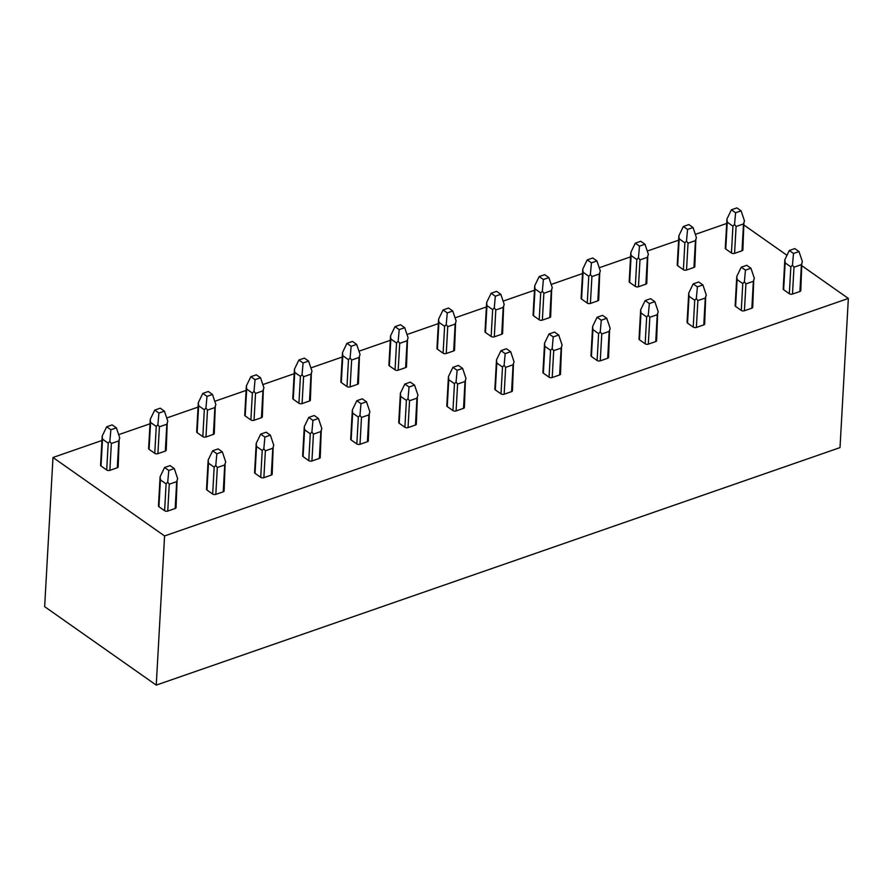 <?xml version="1.0" encoding="UTF-8"?>
<svg xmlns="http://www.w3.org/2000/svg" width="893" height="893" viewBox="0 0 893 893"><rect width="100%" height="100%" fill="white"/><g stroke="black" fill="none" stroke-linecap="round" stroke-linejoin="round"><path stroke-width="1.34" d="M802.16 265.969L848.35 298.441L840.012 447.605L156.242 685.11L44.65 606.66L52.988 457.484L164.58 535.945L156.242 685.11M744.26 225.259L786.99 255.298M726.668 223.484L695.334 234.368M678.613 240.172L647.28 251.056M630.558 256.871L599.225 267.755M582.504 273.559L551.171 284.443M534.449 290.247L503.116 301.131M486.395 306.946L455.062 317.83M438.329 323.634L407.007 334.518M390.274 340.322L358.941 351.206M342.22 357.021L310.887 367.905M294.165 373.709L262.832 384.593M246.111 390.408L214.778 401.292M198.056 407.096L166.723 417.98M150.002 423.784L118.669 434.668M101.947 440.483L52.988 457.484M848.35 298.441L164.58 535.945M743.914 222.346L742.876 249.94A2.255 1.139 -176.8 0 1 742.005 250.777L734.582 253.355A2.255 1.139 -176.8 0 1 731.434 253.009L725.752 249.013A2.255 1.139 -176.8 0 1 725.283 248.265L726.935 219.031L731.4 209.799L736.892 207.89L741.101 210.848L735.609 212.757L731.4 209.799M801.825 263.055L800.787 290.649A2.255 1.139 -176.8 0 1 799.905 291.486L792.493 294.065A2.255 1.139 -176.8 0 1 789.334 293.719L783.652 289.723A2.255 1.139 -176.8 0 1 783.183 288.975L784.835 259.74L789.3 250.509L794.792 248.6L799.001 251.558L793.509 253.467L789.3 250.509M695.859 239.034L694.821 266.639A2.255 1.139 -176.8 0 1 693.939 267.476L686.527 270.043A2.255 1.139 -176.8 0 1 683.379 269.708L677.687 265.712A2.255 1.139 -176.8 0 1 677.229 264.964L678.87 235.719L683.346 226.487L688.838 224.578L693.046 227.536L687.554 229.445L683.346 226.487M753.759 279.743L752.721 307.348A2.255 1.139 -176.8 0 1 751.85 308.185L744.427 310.753A2.255 1.139 -176.8 0 1 741.279 310.418L735.598 306.422A2.255 1.139 -176.8 0 1 735.129 305.674L736.781 276.428L741.246 267.197L746.738 265.288L750.946 268.246L745.454 270.155L741.246 267.197M647.805 255.733L646.766 283.327A2.255 1.139 -176.8 0 1 645.885 284.164L638.473 286.742A2.255 1.139 -176.8 0 1 635.325 286.396L629.632 282.4A2.255 1.139 -176.8 0 1 629.174 281.652L630.815 252.418L635.291 243.175L640.783 241.277L644.992 244.236L639.5 246.144L635.291 243.175M705.704 296.443L704.666 324.036A2.255 1.139 -176.8 0 1 703.796 324.873L696.373 327.452A2.255 1.139 -176.8 0 1 693.225 327.106L687.543 323.11A2.255 1.139 -176.8 0 1 687.074 322.362L688.726 293.127L693.191 283.885L698.683 281.976L702.891 284.945L697.4 286.854L693.191 283.885M599.75 272.421L598.712 300.015A2.255 1.139 -176.8 0 1 597.83 300.852L590.418 303.43A2.255 1.139 -176.8 0 1 587.259 303.084L581.577 299.088A2.255 1.139 -176.8 0 1 581.12 298.351L582.761 269.106L587.226 259.874L592.718 257.965L596.937 260.923L591.445 262.832L587.226 259.874M657.65 313.13L656.612 340.724A2.255 1.139 -176.8 0 1 655.73 341.561L648.318 344.14A2.255 1.139 -176.8 0 1 645.17 343.794L639.477 339.798A2.255 1.139 -176.8 0 1 639.02 339.061L640.661 309.815L645.137 300.584L650.629 298.675L654.837 301.633L649.345 303.542L645.137 300.584M551.695 289.12L550.657 316.714A2.255 1.139 -176.8 0 1 549.775 317.551L542.364 320.118A2.255 1.139 -176.8 0 1 539.205 319.783L533.523 315.787A2.255 1.139 -176.8 0 1 533.065 315.039L534.706 285.805L539.171 276.562L544.663 274.653L548.882 277.623L543.39 279.52L539.171 276.562M609.595 329.83L608.557 357.423A2.255 1.139 -176.8 0 1 607.675 358.26L600.263 360.828A2.255 1.139 -176.8 0 1 597.116 360.493L591.423 356.497A2.255 1.139 -176.8 0 1 590.965 355.749L592.606 326.514L597.082 317.272L602.574 315.363L606.782 318.321L601.29 320.23L597.082 317.272M503.641 305.808L502.603 333.402A2.255 1.139 -176.8 0 1 501.721 334.239L494.309 336.817A2.255 1.139 -176.8 0 1 491.15 336.471L485.468 332.475A2.255 1.139 -176.8 0 1 484.999 331.727L486.607 303.151M561.541 346.517L560.503 374.111A2.255 1.139 -176.8 0 1 559.621 374.948L552.209 377.527A2.255 1.139 -176.8 0 1 549.05 377.181L543.368 373.185A2.255 1.139 -176.8 0 1 542.911 372.437L544.551 343.202L549.016 333.971L554.52 332.062L558.728 335.02L553.236 336.929L549.016 333.971M455.586 322.496L454.548 350.101A2.255 1.139 -176.8 0 1 453.666 350.938L446.254 353.505A2.255 1.139 -176.8 0 1 443.095 353.17L437.414 349.174A2.255 1.139 -176.8 0 1 436.945 348.426L438.597 319.181L443.062 309.949L448.554 308.04L452.762 310.998L447.27 312.907L443.062 309.949M513.486 363.205L512.448 390.81A2.255 1.139 -176.8 0 1 511.566 391.636L504.154 394.215A2.255 1.139 -176.8 0 1 500.995 393.88L495.314 389.873A2.255 1.139 -176.8 0 1 494.856 389.136L496.497 359.89L500.962 350.659L506.454 348.75L510.673 351.708L505.181 353.617L500.962 350.659M407.532 339.195L406.494 366.789A2.255 1.139 -176.8 0 1 405.612 367.626L398.2 370.204A2.255 1.139 -176.8 0 1 395.041 369.858L389.359 365.862A2.255 1.139 -176.8 0 1 388.89 365.114L390.542 335.88L395.007 326.637L400.499 324.728L404.708 327.698L399.216 329.606L395.007 326.637M465.432 379.905L464.393 407.498A2.255 1.139 -176.8 0 1 463.512 408.335L456.1 410.914A2.255 1.139 -176.8 0 1 452.941 410.568L447.259 406.572A2.255 1.139 -176.8 0 1 446.79 405.824L448.442 376.589L452.907 367.347L458.399 365.438L462.619 368.407L457.127 370.305L452.907 367.347M359.466 355.883L358.428 383.477A2.255 1.139 -176.8 0 1 357.557 384.314L350.134 386.892A2.255 1.139 -176.8 0 1 346.986 386.546L341.305 382.55A2.255 1.139 -176.8 0 1 340.836 381.802L342.488 352.568L346.953 343.336L352.445 341.427L356.653 344.385L351.161 346.294L346.953 343.336M417.377 396.592L416.339 424.186A2.255 1.139 -176.8 0 1 415.457 425.023L408.045 427.602A2.255 1.139 -176.8 0 1 404.886 427.256L399.204 423.26A2.255 1.139 -176.8 0 1 398.736 422.512L400.388 393.277L404.853 384.046L410.345 382.137L414.553 385.095L409.061 387.004L404.853 384.046M311.411 372.571L310.373 400.176A2.255 1.139 -176.8 0 1 309.503 401.013L302.08 403.58A2.255 1.139 -176.8 0 1 298.932 403.245L293.25 399.249A2.255 1.139 -176.8 0 1 292.781 398.501L294.433 369.255L298.898 360.024L304.39 358.115L308.598 361.073L303.107 362.982L298.898 360.024M369.322 413.28L368.284 440.885A2.255 1.139 -176.8 0 1 367.403 441.722L359.991 444.29A2.255 1.139 -176.8 0 1 356.832 443.955L351.15 439.959A2.255 1.139 -176.8 0 1 350.681 439.211L352.333 409.965L356.798 400.734L362.29 398.825L366.498 401.783L361.006 403.692L356.798 400.734M263.357 389.27L262.319 416.864A2.255 1.139 -176.8 0 1 261.437 417.701L254.025 420.279A2.255 1.139 -176.8 0 1 250.877 419.933L245.184 415.937A2.255 1.139 -176.8 0 1 244.727 415.189L246.368 385.955L250.844 376.712L256.336 374.814L260.544 377.772L255.052 379.681L250.844 376.712M321.257 429.979L320.219 457.573A2.255 1.139 -176.8 0 1 319.348 458.41L311.925 460.989A2.255 1.139 -176.8 0 1 308.777 460.643L303.095 456.647A2.255 1.139 -176.8 0 1 302.627 455.899L304.279 426.664L308.744 417.422L314.236 415.513L318.444 418.482L312.952 420.391L308.744 417.422M215.302 405.958L214.264 433.551A2.255 1.139 -176.8 0 1 213.382 434.389L205.97 436.967A2.255 1.139 -176.8 0 1 202.823 436.621L197.13 432.625A2.255 1.139 -176.8 0 1 196.672 431.888L198.313 402.643L202.789 393.411L208.281 391.502L212.489 394.46L206.997 396.369L202.789 393.411M273.202 446.667L272.164 474.261A2.255 1.139 -176.8 0 1 271.293 475.098L263.87 477.677A2.255 1.139 -176.8 0 1 260.723 477.331L255.041 473.335A2.255 1.139 -176.8 0 1 254.572 472.587L256.224 443.352L260.689 434.121L266.181 432.212L270.389 435.17L264.897 437.079L260.689 434.121M167.248 422.657L166.21 450.251A2.255 1.139 -176.8 0 1 165.328 451.088L157.916 453.655A2.255 1.139 -176.8 0 1 154.757 453.32L149.075 449.324A2.255 1.139 -176.8 0 1 148.618 448.576L150.258 419.342L154.723 410.099L160.215 408.19L164.435 411.148L158.943 413.057L154.723 410.099M225.148 463.355L224.11 490.96A2.255 1.139 -176.8 0 1 223.228 491.797L215.816 494.365A2.255 1.139 -176.8 0 1 212.668 494.03L206.975 490.034A2.255 1.139 -176.8 0 1 206.517 489.286L208.158 460.04L212.634 450.809L218.126 448.9L222.335 451.858L216.843 453.767L212.634 450.809M119.193 439.345L118.155 466.939A2.255 1.139 -176.8 0 1 117.273 467.776L109.861 470.354A2.255 1.139 -176.8 0 1 106.702 470.008L101.021 466.012A2.255 1.139 -176.8 0 1 100.563 465.264L102.204 436.03L106.669 426.798L112.161 424.889L116.38 427.847L110.888 429.756L106.669 426.798M177.093 480.054L176.055 507.648A2.255 1.139 -176.8 0 1 175.173 508.485L167.761 511.064A2.255 1.139 -176.8 0 1 164.613 510.718L158.921 506.722A2.255 1.139 -176.8 0 1 158.463 505.974L160.104 476.739L164.58 467.497L170.072 465.599L174.28 468.557L168.788 470.466L164.58 467.497M741.101 210.848L744.494 220.939L743.501 223.931L736.089 226.509L734.548 224.389L735.609 212.757M734.548 224.389L732.93 226.163L727.248 222.167L726.935 219.031M799.001 251.558L802.394 261.649L801.401 264.641L793.989 267.208L792.448 265.098L790.841 266.873L785.148 262.877L784.835 259.74M792.448 265.098L793.509 253.467M693.046 227.536L696.428 237.627L695.446 240.619L688.034 243.197L686.494 241.077L687.554 229.445M686.494 241.077L684.875 242.851L679.193 238.855L678.87 235.719M750.946 268.246L754.339 278.337L753.346 281.328L745.934 283.907L744.394 281.786L742.775 283.561L737.093 279.565L736.781 276.428M744.394 281.786L745.454 270.155M644.992 244.236L648.374 254.326L647.392 257.318L639.98 259.885L638.439 257.776L639.5 246.144M638.439 257.776L636.821 259.55L631.139 255.554L630.815 252.418M702.891 284.945L706.285 295.025L705.291 298.028L697.88 300.595L696.339 298.485L694.721 300.26L689.039 296.264L688.726 293.127M696.339 298.485L697.4 286.854M596.937 260.923L600.319 271.014L599.337 274.006L591.914 276.584L590.385 274.464L591.445 262.832M590.385 274.464L588.766 276.238L583.084 272.242L582.761 269.106M654.837 301.633L658.219 311.724L657.237 314.716L649.825 317.294L648.285 315.173L646.666 316.948L640.984 312.952L640.661 309.815M648.285 315.173L649.345 303.542M548.882 277.623L552.265 287.702L551.282 290.694L543.859 293.272L542.33 291.163L543.39 279.52M542.33 291.163L540.712 292.926L535.03 288.93L534.706 285.805M606.782 318.321L610.165 328.412L609.182 331.403L601.77 333.982L600.23 331.861L598.611 333.636L592.93 329.64L592.606 326.514M600.23 331.861L601.29 320.23M500.828 294.31L504.21 304.401L503.217 307.393L495.805 309.96L494.276 307.851L495.325 296.219L491.117 293.261L496.608 291.352L500.828 294.31L495.325 296.219M494.276 307.851L492.657 309.625L486.964 305.629L486.652 302.493L491.117 293.261M486.596 303.151L486.652 302.493M558.728 335.02L562.11 345.111L561.128 348.103L553.705 350.67L552.175 348.56L550.557 350.335L544.875 346.339L544.551 343.202M552.175 348.56L553.236 336.929M452.762 310.998L456.156 321.089L455.162 324.081L447.75 326.659L446.221 324.539L447.27 312.907M446.221 324.539L444.602 326.313L438.909 322.317L438.597 319.181M510.673 351.708L514.055 361.799L513.073 364.791L505.65 367.369L504.121 365.248L502.502 367.023L496.821 363.027L496.497 359.89M504.121 365.248L505.181 353.617M404.708 327.698L408.101 337.777L407.108 340.769L399.696 343.347L398.155 341.238L399.216 329.606M398.155 341.238L396.548 343.001L390.855 339.005L390.542 335.88M462.619 368.407L466.001 378.487L465.007 381.478L457.596 384.057L456.066 381.947L454.448 383.711L448.755 379.715L448.442 376.589M456.066 381.947L457.127 370.305M356.653 344.385L360.046 354.476L359.053 357.468L351.641 360.046L350.101 357.926L351.161 346.294M350.101 357.926L348.482 359.7L342.8 355.704L342.488 352.568M414.553 385.095L417.946 395.186L416.953 398.178L409.541 400.745L408.012 398.635L406.393 400.41L400.7 396.414L400.388 393.277M408.012 398.635L409.061 387.004M308.598 361.073L311.992 371.164L310.998 374.156L303.587 376.734L302.046 374.613L303.107 362.982M302.046 374.613L300.428 376.388L294.746 372.392L294.433 369.255M366.498 401.783L369.892 411.874L368.898 414.865L361.486 417.444L359.946 415.323L358.339 417.098L352.646 413.102L352.333 409.965M359.946 415.323L361.006 403.692M260.544 377.772L263.926 387.852L262.944 390.855L255.532 393.422L253.992 391.313L255.052 379.681M253.992 391.313L252.373 393.087L246.691 389.091L246.368 385.955M318.444 418.482L321.837 428.562L320.844 431.553L313.432 434.132L311.891 432.022L310.273 433.797L304.591 429.79L304.279 426.664M311.891 432.022L312.952 420.391M212.489 394.46L215.872 404.551L214.889 407.543L207.477 410.121L205.937 408.001L206.997 396.369M205.937 408.001L204.318 409.775L198.637 405.779L198.313 402.643M270.389 435.17L273.783 445.261L272.789 448.253L265.377 450.831L263.837 448.71L262.218 450.485L256.537 446.489L256.224 443.352M263.837 448.71L264.897 437.079M164.435 411.148L167.817 421.239L166.835 424.231L159.412 426.809L157.882 424.7L158.943 413.057M157.882 424.7L156.264 426.463L150.582 422.467L150.258 419.342M222.335 451.858L225.717 461.949L224.735 464.94L217.323 467.519L215.782 465.398L214.164 467.173L208.482 463.177L208.158 460.04M215.782 465.398L216.843 453.767M116.38 427.847L119.762 437.938L118.78 440.93L111.357 443.497L109.828 441.388L110.888 429.756M109.828 441.388L108.209 443.162L102.528 439.166L102.204 436.03M174.28 468.557L177.662 478.648L176.68 481.64L169.268 484.207L167.728 482.097L166.109 483.872L160.427 479.876L160.104 476.739M167.728 482.097L168.788 470.466M742.005 250.777L743.501 223.931M734.582 253.355L736.089 226.509M731.434 253.009L732.93 226.163M725.752 249.013L727.248 222.167M783.652 289.723L785.148 262.877M789.334 293.719L790.841 266.873M792.493 294.065L793.989 267.208M799.905 291.486L801.401 264.641M693.939 267.476L695.446 240.619M686.527 270.043L688.034 243.197M683.379 269.708L684.875 242.851M677.687 265.712L679.193 238.855M735.598 306.422L737.093 279.565M741.279 310.418L742.775 283.561M744.427 310.753L745.934 283.907M751.85 308.185L753.346 281.328M645.885 284.164L647.392 257.318M638.473 286.742L639.98 259.885M635.325 286.396L636.821 259.55M629.632 282.4L631.139 255.554M687.543 323.11L689.039 296.264M693.225 327.106L694.721 300.26M696.373 327.452L697.88 300.595M703.796 324.873L705.291 298.028M597.83 300.852L599.337 274.006M590.418 303.43L591.914 276.584M587.259 303.084L588.766 276.238M581.577 299.088L583.084 272.242M639.477 339.798L640.984 312.952M645.17 343.794L646.666 316.948M648.318 344.14L649.825 317.294M655.73 341.561L657.237 314.716M549.775 317.551L551.282 290.694M542.364 320.118L543.859 293.272M539.205 319.783L540.712 292.926M533.523 315.787L535.03 288.93M591.423 356.497L592.93 329.64M597.116 360.493L598.611 333.636M600.263 360.828L601.77 333.982M607.675 358.26L609.182 331.403M501.721 334.239L503.217 307.393M494.309 336.817L495.805 309.96M491.15 336.471L492.657 309.625M485.468 332.475L486.964 305.629M543.368 373.185L544.875 346.339M549.05 377.181L550.557 350.335M552.209 377.527L553.705 350.67M559.621 374.948L561.128 348.103M453.666 350.938L455.162 324.081M446.254 353.505L447.75 326.659M443.095 353.17L444.602 326.313M437.414 349.174L438.909 322.317M495.314 389.873L496.821 363.027M500.995 393.88L502.502 367.023M504.154 394.215L505.65 367.369M511.566 391.636L513.073 364.791M405.612 367.626L407.108 340.769M398.2 370.204L399.696 343.347M395.041 369.858L396.548 343.001M389.359 365.862L390.855 339.005M447.259 406.572L448.755 379.715M452.941 410.568L454.448 383.711M456.1 410.914L457.596 384.057M463.512 408.335L465.007 381.478M357.557 384.314L359.053 357.468M350.134 386.892L351.641 360.046M346.986 386.546L348.482 359.7M341.305 382.55L342.8 355.704M399.204 423.26L400.7 396.414M404.886 427.256L406.393 400.41M408.045 427.602L409.541 400.745M415.457 425.023L416.953 398.178M309.503 401.013L310.998 374.156M302.08 403.58L303.587 376.734M298.932 403.245L300.428 376.388M293.25 399.249L294.746 372.392M351.15 439.959L352.646 413.102M356.832 443.955L358.339 417.098M359.991 444.29L361.486 417.444M367.403 441.722L368.898 414.865M261.437 417.701L262.944 390.855M254.025 420.279L255.532 393.422M250.877 419.933L252.373 393.087M245.184 415.937L246.691 389.091M303.095 456.647L304.591 429.79M308.777 460.643L310.273 433.797M311.925 460.989L313.432 434.132M319.348 458.41L320.844 431.553M213.382 434.389L214.889 407.543M205.97 436.967L207.477 410.121M202.823 436.621L204.318 409.775M197.13 432.625L198.637 405.779M255.041 473.335L256.537 446.489M260.723 477.331L262.218 450.485M263.87 477.677L265.377 450.831M271.293 475.098L272.789 448.253M165.328 451.088L166.835 424.231M157.916 453.655L159.412 426.809M154.757 453.32L156.264 426.463M149.075 449.324L150.582 422.467M206.975 490.034L208.482 463.177M212.668 494.03L214.164 467.173M215.816 494.365L217.323 467.519M223.228 491.797L224.735 464.94M117.273 467.776L118.78 440.93M109.861 470.354L111.357 443.497M106.702 470.008L108.209 443.162M101.021 466.012L102.528 439.166M158.921 506.722L160.427 479.876M164.613 510.718L166.109 483.872M167.761 511.064L169.268 484.207M175.173 508.485L176.68 481.64"/></g></svg>
